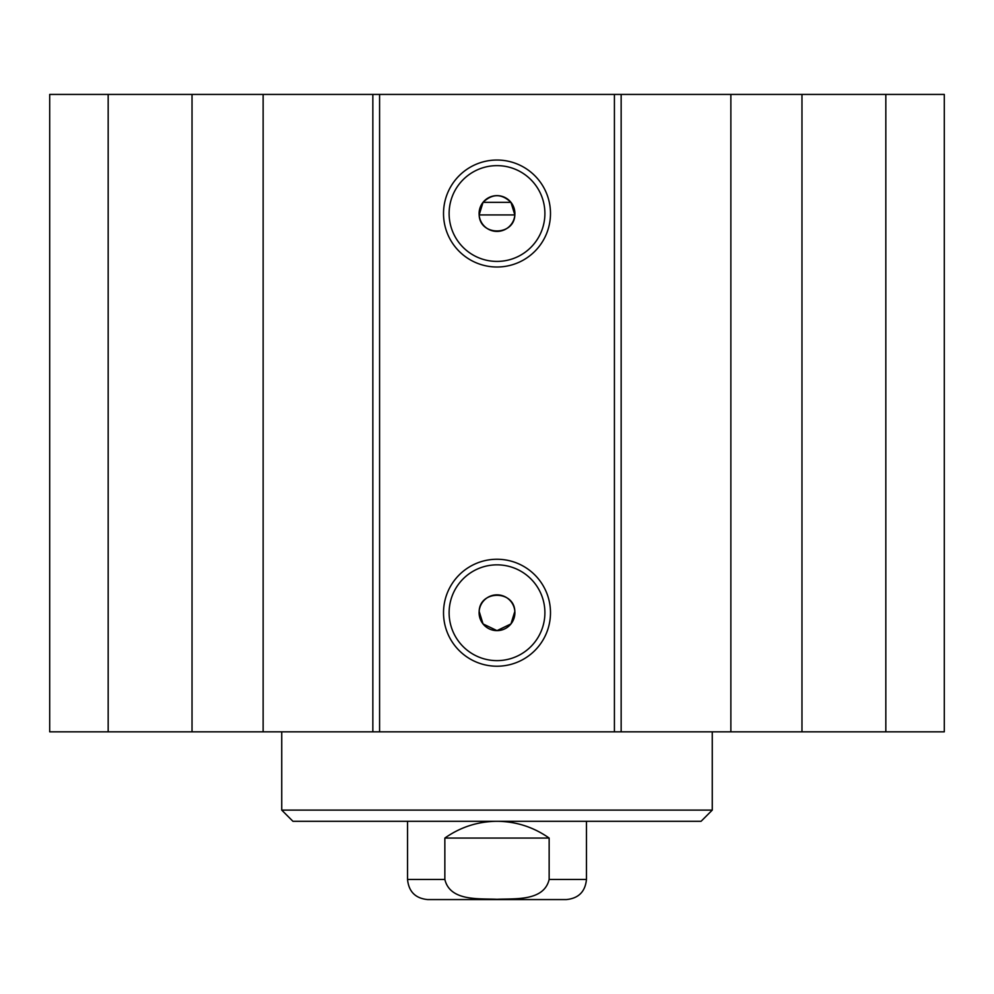<?xml version="1.0" encoding="UTF-8"?>
<svg xmlns="http://www.w3.org/2000/svg" width="994" height="994" viewBox="0 0 994 994"><rect width="100%" height="100%" fill="white"/><g stroke="black" fill="none" stroke-linecap="round" stroke-linejoin="round"><path stroke-width="1.49" d="M108.172 94.43L49.7 94.43L49.7 731.832L944.3 731.832L944.3 94.43L108.172 94.43L108.172 731.832M483.034 202.341C492.341 193.507 501.659 193.507 510.966 202.341L483.034 202.341L479.158 214.928C479.767 236.286 514.233 236.286 514.842 214.928L479.158 214.928A17.892 17.892 0 0 1 496.292 195.644A17.892 17.892 0 0 1 514.892 213.524A17.892 17.892 0 0 1 497.708 231.403A17.892 17.892 0 0 1 479.158 214.928M510.966 202.341L514.842 214.928M514.842 611.335C514.233 589.976 479.767 589.976 479.158 611.335A17.892 17.892 0 0 1 497.708 594.859A17.892 17.892 0 0 1 514.892 612.739A17.892 17.892 0 0 1 496.292 630.618A17.892 17.892 0 0 1 479.158 611.335L483.034 623.921L497 630.631L510.966 623.921L514.842 611.335M544.898 213.524A47.898 47.898 0 0 1 473.057 254.998A47.898 47.898 0 0 1 473.057 172.049A47.898 47.898 0 0 1 544.898 213.524M550.49 213.524A53.49 53.49 0 0 0 470.261 167.203A53.49 53.49 0 0 0 470.261 259.844A53.49 53.49 0 0 0 550.49 213.524M614.416 94.43L614.416 731.832M379.584 94.43L379.584 731.832M550.49 612.739A53.49 53.49 0 0 0 470.261 566.418A53.49 53.49 0 0 0 470.261 659.059A53.49 53.49 0 0 0 550.49 612.739M544.898 612.739A47.898 47.898 0 0 1 473.057 654.214A47.898 47.898 0 0 1 473.057 571.264A47.898 47.898 0 0 1 544.898 612.739M192.028 94.43L192.028 731.832M263.137 94.43L263.137 731.832M372.849 94.43L372.849 731.832M621.151 94.43L621.151 731.832M730.863 94.43L730.863 731.832M801.972 94.43L801.972 731.832M885.828 94.43L885.828 731.832M281.737 810.11L712.263 810.11L701.081 821.292L292.919 821.292L281.737 810.11L281.737 731.832M549.148 838.066L549.148 879.441C543.942 901.483 514.805 898.427 497 899.284C479.195 898.427 450.058 901.483 444.852 879.441L444.852 838.066L549.148 838.066C533.517 827.058 516.122 821.466 497 821.292C477.878 821.466 460.483 827.058 444.852 838.066M444.852 879.441L407.54 879.441C408.733 891.668 415.442 898.377 427.668 899.57L566.332 899.57C578.558 898.377 585.267 891.668 586.46 879.441L586.46 821.292M450.878 899.57L543.122 899.57M549.148 879.441L586.46 879.441M712.263 810.11L712.263 731.832M407.54 879.441L407.54 821.292"/></g></svg>
